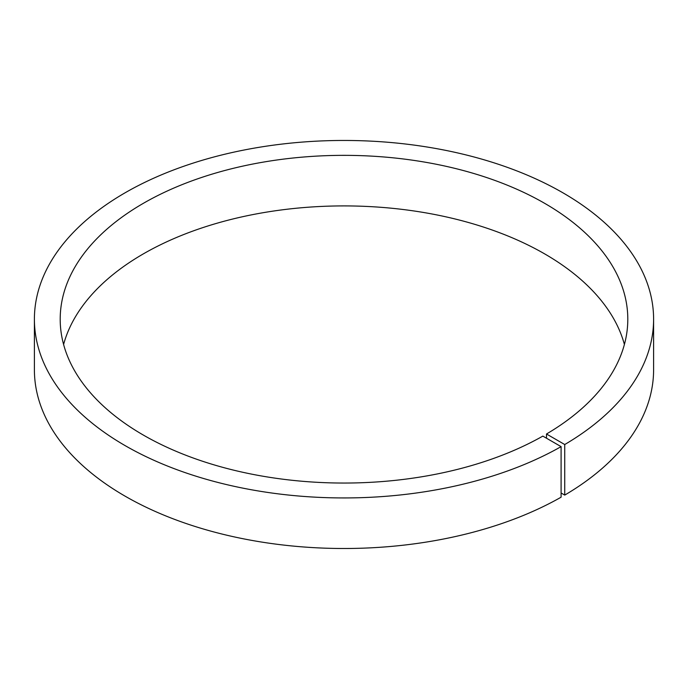 <?xml version="1.0" encoding="UTF-8"?>
<svg xmlns="http://www.w3.org/2000/svg" width="688" height="688" viewBox="0 0 688 688"><rect width="100%" height="100%" fill="white"/><g stroke="black" fill="none" stroke-linecap="round" stroke-linejoin="round"><path stroke-width="1.03" d="M546.496 438.213L546.496 433.999L564.736 444.534L564.736 495.093L561.09 492.986M63.597 344.473A283.8 163.847 180 0 1 344 205.91A283.8 163.847 180 0 1 624.403 344.473M546.496 433.999A283.8 163.847 180 0 0 627.8 319.198A283.8 163.847 180 0 0 344 155.35A283.8 163.847 180 0 0 60.2 319.198A283.8 163.847 180 0 0 234.204 470.291A283.8 163.847 180 0 0 542.841 436.106L561.09 446.641L561.09 497.2A309.6 178.742 180 0 1 224.331 534.61A309.6 178.742 180 0 1 34.4 369.757L34.4 319.198A309.6 178.742 180 0 1 344 140.455A309.6 178.742 180 0 1 653.6 319.198A309.6 178.742 180 0 1 564.736 444.534M653.6 319.198L653.6 369.757A309.6 178.742 180 0 1 564.736 495.093M561.09 446.641A309.6 178.742 180 0 1 224.331 484.051A309.6 178.742 180 0 1 34.4 319.198"/></g></svg>
